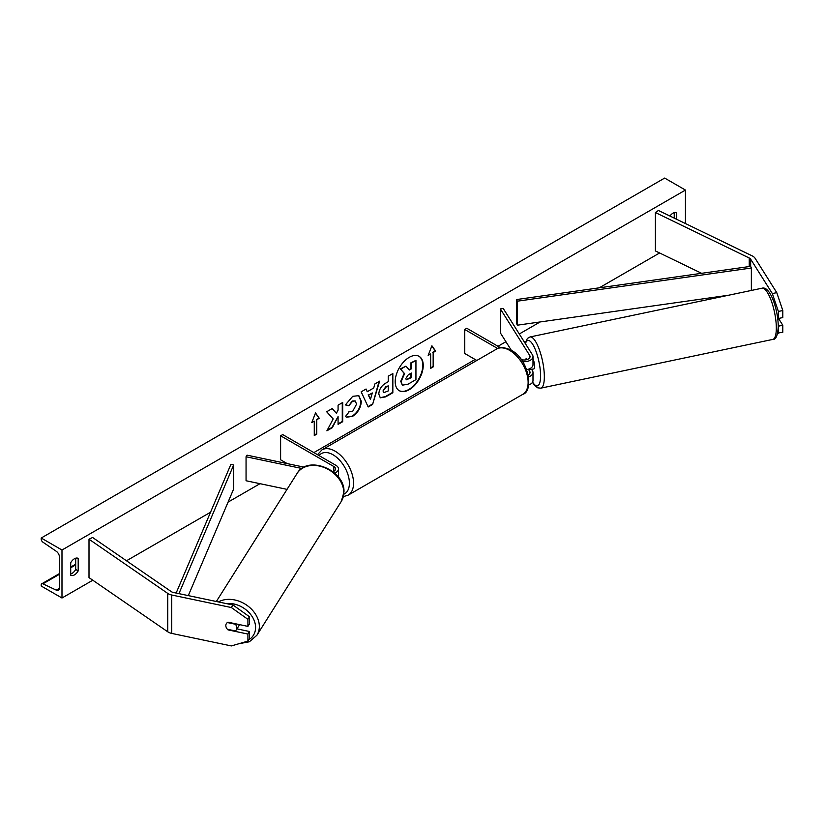 <?xml version="1.0" encoding="UTF-8"?>
<svg xmlns="http://www.w3.org/2000/svg" width="824" height="824" viewBox="0 0 824 824"><rect width="100%" height="100%" fill="white"/><g stroke="black" fill="none" stroke-linecap="round" stroke-linejoin="round"><path stroke-width="1.24" d="M527.133 359.532L526.443 358.44A5.881 1.638 -101.9 0 0 525.712 359.882A5.881 1.638 -101.9 0 1 526.217 358.553L526.485 358.502M526.691 369.636A8.817 5.088 0 0 0 532.994 364.764L532.994 356.607A8.817 5.088 0 0 0 532.459 354.856L503.134 308.331L500.374 308.918L500.374 332.917L511.385 350.385M522.601 361.612A8.817 5.088 0 0 0 532.994 356.607M521.139 359.511A5.881 3.389 0 0 0 527.061 359.563A5.881 3.389 0 0 0 530.059 356.607A5.881 3.389 0 0 0 529.698 355.443L500.374 308.918M528.668 384.983A8.817 5.088 0 0 0 532.994 380.595L532.994 372.438A8.817 5.088 180 0 1 528.637 376.836M500.477 347.718L466.817 328.282L464.736 329.487L464.736 353.486L476.818 360.459M532.994 372.438A8.817 5.088 180 0 0 532.459 370.697L531.583 369.307M528.411 369.224L529.698 371.284A5.881 3.389 180 0 1 530.059 372.438A5.881 3.389 180 0 1 528.266 374.879M464.736 329.487L497.675 348.501M776.764 292.644L782.8 310.524L778.381 311.451L772.346 293.571L776.764 292.644L755.072 258.231A9.404 5.428 0 0 0 752.879 256.243A9.404 5.428 0 0 0 752.281 255.924L658.428 210.46L655.41 212.541L655.41 250.939L701.595 273.311M772.346 293.571L750.654 259.158A4.707 2.719 0 0 0 749.562 258.159A4.707 2.719 0 0 0 749.253 258.005L655.41 212.541M782.8 310.524L782.8 317.57L778.381 318.497L778.381 311.451M777.65 333.071L782.8 332.299L782.8 325.253L778.526 318.466M778.258 325.985L778.381 333.226M777.537 317.158L778.381 318.497M778.381 326.18L782.8 325.253M228.3 629.454L228.032 629.886A5.881 4.511 32.2 0 1 225.828 625.581A5.881 4.511 32.2 0 1 226.373 623.603A5.881 4.511 32.2 0 1 228.032 622.202L247.921 626.384L247.921 619.339L249.528 616.785L249.528 623.83L247.921 626.384M249.528 616.785L232.955 604.991L231.348 607.535L171.732 595.01A9.404 5.428 180 0 1 168.302 593.754A9.404 5.428 180 0 1 167.746 593.404L89.002 539.215L89.002 577.614L167.746 631.792A9.404 5.428 180 0 0 168.302 632.142A9.404 5.428 180 0 0 171.732 633.409L231.348 645.934L247.921 641.103L247.921 634.058L228.032 629.886M232.955 604.991L173.339 592.466A4.707 2.719 180 0 1 171.629 591.828A4.707 2.719 180 0 1 171.351 591.653L92.597 537.475L89.002 539.215M247.921 641.103L249.528 638.559L249.528 631.514L236.962 628.866M249.528 631.514L247.921 634.058M231.348 607.535L247.921 619.339M332.968 471.709A5.881 3.389 180 0 0 335.533 468.908A5.881 3.389 180 0 0 333.813 466.508L280.613 435.793L282.694 434.588L335.893 465.313A8.817 5.088 180 0 1 338.479 468.908A8.817 5.088 180 0 1 334.637 473.11M338.479 468.908L338.479 477.065A8.817 5.088 180 0 1 338.468 477.189M304.118 467.157L247.056 455.167L246.057 456.753L246.057 480.752L287.03 489.363M301.852 468.485L246.057 456.753M280.613 435.793L280.613 459.792L287.216 463.603M531.923 369.234A5.881 1.638 -101.9 0 0 532.18 369.245L533.839 368.905A5.881 1.638 -101.9 0 0 534.632 366.34A5.881 1.638 -101.9 0 0 532.994 359.017M532.18 369.245A5.881 1.638 -101.9 0 0 532.407 369.131L529.09 369.832A5.881 1.638 -101.9 0 0 529.554 368.802M529.09 369.832L528.658 369.142M526.217 358.553L526.886 359.614M409.209 389.731A19.828 11.443 120 0 0 422.166 372.263A19.828 11.443 120 0 0 419.128 356.37A19.828 11.443 120 0 0 409.209 357.358A19.828 11.443 120 0 0 396.262 374.827A19.828 11.443 120 0 0 399.3 390.71A19.828 11.443 120 0 0 409.209 389.731M399.094 390.586A19.828 11.443 120 0 0 408.797 389.494A19.828 11.443 120 0 0 421.692 372.211A19.828 11.443 120 0 0 418.911 356.256M70.71 562.74A7.344 4.244 -60 0 1 74.448 558.744A7.344 4.244 -60 0 1 78.126 558.373A7.344 4.244 -60 0 1 78.187 558.414L78.187 570.898A7.344 4.244 -60 0 1 70.782 575.255A7.344 4.244 -60 0 1 70.71 575.214L70.71 562.74M676.72 219.318L676.72 212.86A7.344 4.244 120 0 0 676.648 212.819A7.344 4.244 120 0 0 672.981 213.179A7.344 4.244 120 0 0 669.964 216.043M348.954 411.372L352.59 411.516L356.555 404.151L355.268 400.979L352.59 401.257L348.83 405.758L345.369 404.914L352.724 396.323L358.831 395.654L361.303 401.36C360.902 407.715 357.977 412.731 352.538 416.398L346.43 417.212L345.483 416.47L349.294 411.639M378.803 394.109L378.803 394.047C379.122 389.299 381.502 385.622 385.951 383.016L388.228 381.697L388.228 376.207L392.842 373.55L392.842 392.749L385.714 396.859L380.327 397.817L378.803 394.109M333.184 418.932L326.891 430.828L332.35 427.666L338.077 416.573L338.077 424.36L342.691 421.703L342.691 402.503L338.077 405.171L338.077 410.136L336.388 413.267L332.216 408.549L326.675 411.753L333.184 418.932M61.985 550.02L61.985 598.008L41.2 586.019L41.2 585.009A2.647 1.524 60 0 1 41.746 583.794A2.647 1.524 60 0 1 42.899 583.835L56.279 590.139A4.995 2.884 -120 0 0 58.453 590.221A4.995 2.884 -120 0 0 59.493 587.934L59.493 557.22A4.995 2.884 -120 0 0 56.279 551.297L42.899 542.161A2.647 1.524 60 0 1 41.2 539.03L41.2 538.021L61.985 550.02L685.444 190.066L685.444 223.551M61.985 598.008L92.793 580.22M126.474 560.784L210.522 512.25M228.073 502.125L260.003 483.688M313.862 452.592L475.129 359.48M497.995 346.286L505.915 341.713M519.305 333.978L540.142 321.947M599.254 287.823L659.612 252.968M433.156 352.517L435.649 351.086L431.91 345.761L428.161 355.401L430.653 353.959L430.653 368.359L433.156 366.917L433.156 352.517L433.156 366.917M311.781 422.588L315.52 412.948L319.269 418.273L316.776 419.715L316.776 434.114L314.274 435.556L314.274 421.157L311.781 422.588M367.277 391.719L373.715 388.001L374.889 383.912L379.637 381.172L372.603 404.45L368.194 406.994L361.159 391.843L366.072 389.01L367.277 391.719L365.825 389.144M674.228 218.113L674.228 212.643M75.695 558.198L75.695 569.456A7.344 4.244 -60 0 1 70.71 573.998M41.2 538.021L664.669 178.066L685.444 190.066M75.695 569.456L78.187 570.898M402.267 384.983L401.175 381.522L404.594 373.632L400.618 369.224L405.954 366.144L409.312 370.028L411.331 368.864L411.331 363.034L415.945 360.366L415.945 379.607L408.076 384.159L402.555 385.148M402.225 384.963L400.752 381.275L404.182 373.396L400.618 369.224M409.034 369.708L410.918 368.627L410.918 362.797L415.945 360.366M400.207 368.977L405.954 366.144M432.734 366.68L430.653 367.885M428.408 354.784L430.653 353.959M432.734 352.281L435.227 350.839L431.817 345.987M315.438 413.174L319.269 418.273M318.847 418.036L316.776 419.715M316.354 419.478L316.776 434.114M314.274 435.072L316.354 433.877M312.028 421.97L314.274 421.157M336.388 413.267L332.082 408.632M338.077 423.886L342.269 421.466L342.269 402.751M327.262 430.128L331.938 427.429L338.077 416.573M383.407 391.194L383.963 392.605L388.228 390.937L388.228 385.869L386.044 387.126L382.995 390.957L383.778 392.451M382.995 390.957L385.632 386.889L388.228 385.869M392.42 373.787L392.842 392.749M392.42 392.512L385.302 396.622L380.132 397.693M358.625 395.541L360.891 401.113C360.479 407.478 357.565 412.494 352.126 416.161L346.224 417.088M355.051 400.876L352.167 401.02L348.83 405.758M348.418 405.521L345.421 404.79M372.304 392.935L368.596 395.067L370.44 399.434L372.304 392.935L368.596 395.067M368.184 394.83L370.44 399.434M379.05 381.512L372.603 404.45M372.191 404.203L368.019 406.613M405.81 378.504L406.314 379.812L411.331 377.66L411.331 373.035L408.282 374.796L405.81 378.504M406.119 379.658L410.918 377.413L410.918 373.282M225.828 625.581A5.881 4.511 -147.8 0 0 227.403 629.268L235.293 630.926A5.881 4.511 -147.8 0 0 236.323 629.876A5.881 4.511 -147.8 0 0 236.879 627.898A5.881 4.511 -147.8 0 0 235.293 624.211L227.403 622.553A5.881 4.511 -147.8 0 0 226.373 623.603A5.881 4.511 -147.8 0 0 225.828 625.581M236.323 629.876L238.733 626.044A5.881 4.511 -147.8 0 0 239.259 624.561M516.607 299.545L516.607 323.544L517.307 325.192L517.307 301.193L516.607 299.545L750.654 266.358L751.354 268.006L751.354 290.46M728.776 295.198L517.307 325.192M751.354 268.006L517.307 301.193M176.151 593.053L230.823 464.54L233.676 464.942L233.676 488.941L188.305 595.608M178.932 593.641L233.676 464.942M529.698 355.443L529.698 357.76M529.698 371.284L529.698 373.602M750.654 259.158L750.654 266.358M749.253 258.005L749.253 266.554M171.732 595.01L171.732 633.409M167.746 593.404L167.746 631.792M333.813 466.508L333.813 471.307M496.553 349.067C499.478 346.719 504.319 347.1 511.096 350.221C528.678 358.677 534.137 391.452 522.704 394.377A26.162 15.1 -120 0 0 526.721 373.416A26.162 15.1 -120 0 0 509.634 350.365A26.162 15.1 -120 0 0 496.553 349.067L321.978 449.853A26.162 15.1 60 0 1 335.059 451.15A26.162 15.1 60 0 1 352.147 474.202A26.162 15.1 60 0 1 348.14 495.162L343.381 496.604M343.835 494.204A23.216 13.4 -120 0 0 348.346 475.881A23.216 13.4 -120 0 0 332.978 454.745A23.216 13.4 -120 0 0 319.073 455.6M776.321 328.003A26.162 7.303 -101.9 0 0 771.377 301.038A26.162 7.303 -101.9 0 0 762.004 288.215C770.172 285.547 778.155 309.752 778.258 326.417C777.743 335.502 775.909 339.838 772.758 339.416A26.162 7.303 -101.9 0 0 776.321 328.003M532.613 382.089A23.216 6.489 -101.9 0 0 540.565 375.744A23.216 6.489 -101.9 0 0 534.343 347.378A23.216 6.489 -101.9 0 0 525.434 343.711M762.004 288.215L530.007 336.964A26.162 7.303 78.1 0 1 539.38 349.788A26.162 7.303 78.1 0 1 544.334 376.753A26.162 7.303 78.1 0 1 540.771 388.166L772.758 339.416M56.279 590.139L59.472 588.295M42.899 583.835L59.493 574.256M70.71 567.777L75.695 564.904M226.106 603.549A23.216 17.819 32.2 0 1 255.584 627.497A23.216 17.819 32.2 0 1 248.704 639.867M238.878 643.74L249.394 641.762L256.892 635.263A26.162 20.075 -147.8 0 0 259.344 626.477A26.162 20.075 -147.8 0 0 244.821 603.941A26.162 20.075 -147.8 0 0 218.422 601.932M343.783 492.546A26.162 20.075 32.2 0 1 341.332 501.332L343.969 491.959C345.215 470.092 307.63 454.621 297.083 473.429A26.162 20.075 32.2 0 1 324.697 467.713A26.162 20.075 32.2 0 1 343.783 492.546M522.704 394.377L348.14 495.162M317.498 454.693L321.978 449.853M530.007 336.964L527.381 338.468L525.135 343.237M532.459 382.357L534.745 385.57L537.722 387.836L540.771 388.166M41.746 583.794L59.493 573.556M70.71 567.077L75.695 564.193M256.892 635.263L341.332 501.332M216.341 601.499L297.083 473.429"/></g></svg>
